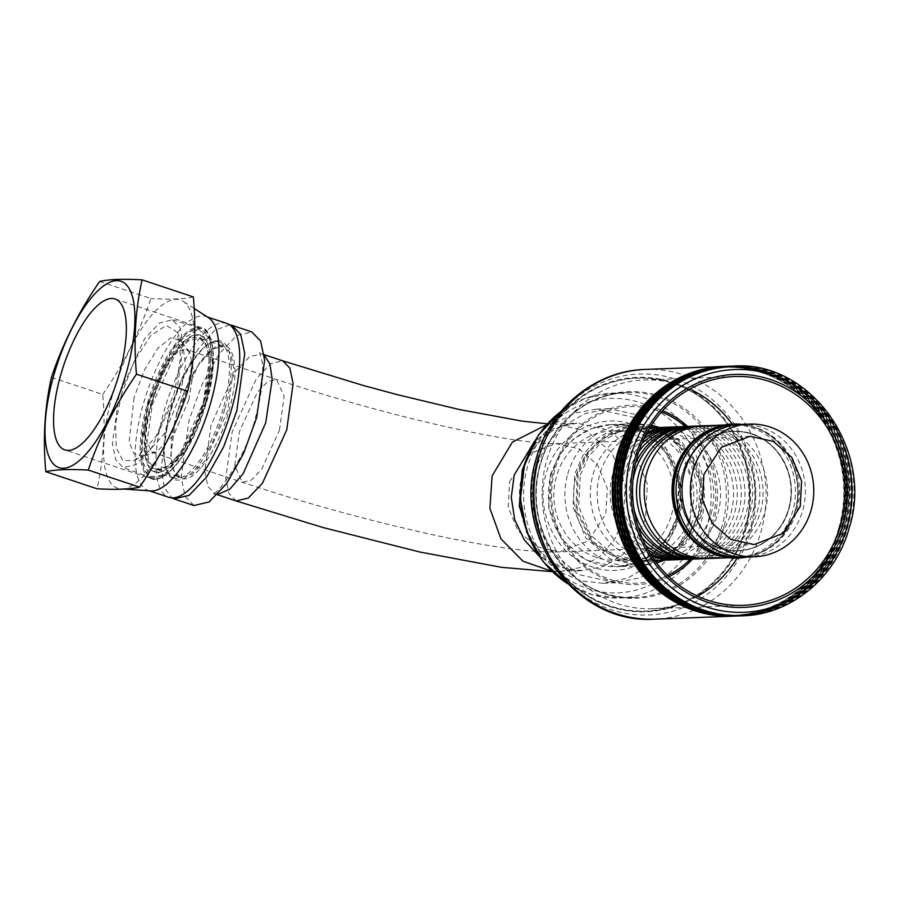 <?xml version="1.0" encoding="UTF-8"?>
<svg xmlns="http://www.w3.org/2000/svg" width="899" height="899" viewBox="0 0 899 899"><rect width="100%" height="100%" fill="white"/><g stroke="black" fill="none" stroke-linecap="round" stroke-linejoin="round"><path stroke-width="0.67" stroke-dasharray="4.5 3.37" d="M119.129 394.83L112.386 443.319L115.69 459.58L123.062 467.502L135.895 464.704L150.897 449.129L176.665 392.661L183.374 343.62L179.89 327.405L172.226 319.819L159.404 323.112L144.559 338.844L119.129 394.83M121.399 394.751L115.634 424.171L116.173 447.646L122.905 460.591L134.524 460.479L156.336 436.004L174.406 392.739L180.62 357.139L177.215 332.293L166.236 325.348L150.594 335.866L134.254 361.14L121.399 394.751M134.018 397.673L129.108 441.667L133.906 453.748L142.705 455.995L145.447 454.883L164.427 433.576L180.148 395.931L185.554 364.938L182.587 343.328L181.081 340.833L171.102 337.721L157.909 348.194L144.514 369.837L134.018 397.673M188.812 399.943L193.588 370.759L189.633 352.116L185.902 349.306L176.979 351.419L166.585 362.319L148.773 401.46L144.087 435.408L151.684 452.107L156.314 452.085L173.867 434.779L188.812 399.943M650.573 426.62L627.165 426.407L605.274 435.217L587.8 451.871L577.034 474.178L576.068 510.688L592.486 542.771L621.726 561.515L655.674 561.706M659.821 560.358L685.15 543.063L700.355 515.251L702.771 487.606L694.905 461.108L678.015 439.993L654.82 427.666M651.494 425.182L635.323 423.665L615.399 427.789L597.61 438.24L583.642 454.029L574.809 473.672L573.034 507.193L585.766 537.939L610.151 559.043L640.762 565.819L656.697 563.077M664.237 560.189L687.33 542.412L701.276 515.801L703.872 488.753L696.826 462.58L681.184 441.117L659.237 427.497M689.938 521.51L692.106 480.437L676.509 442.769L646.628 416.911L609.129 408.618L584.71 413.675L562.909 426.486L545.794 445.837L534.972 469.896L532.804 510.969L548.401 548.637L578.282 574.495L615.781 582.788L640.2 577.731L662.001 564.92L679.116 545.581L689.938 521.51M615.781 582.788L603.049 583.271L627.48 578.214L649.269 565.404L666.384 546.053L677.205 521.993L679.374 480.92L663.777 443.252L633.896 417.394L596.397 409.101L574.989 413.068L555.357 423.024L538.928 438.262L526.881 457.681M603.049 583.271L581.395 580.956L561.055 572.517L543.513 558.571L530.028 540.13M194.004 505.53L185.172 496.417L181.182 477.324L189.082 420.002L202.297 383.851L219.176 353.903L236.718 335.507L251.799 331.922M229.47 324.775L214.501 330.551L197.656 349.576L181.688 378.771L169.169 413.371L161.157 468.132L164.259 487.325L171.821 497.855M206.174 402.494L187.25 448.253L164.214 475.268L150.998 476.571L143.177 462.974L142.334 437.251L148.65 404.662L162.921 367.556L181.036 339.991L198.185 329.27L209.827 338.26L212.849 365.106L206.174 402.494M205.725 402.224L186.599 448.489L163.303 475.807L151.538 477.875L144.087 469.874L140.75 453.433L147.571 404.415L173.271 347.823L188.273 331.922L201.241 328.596L209.422 337.271L212.479 364.421L205.725 402.224M223.087 408.966A71.662 25.026 108.4 0 1 173.957 477.953A71.662 25.026 108.4 0 1 166.731 470.11A71.662 25.026 108.4 0 1 170.113 410.967A71.662 25.026 108.4 0 1 208.77 343.924A71.662 25.026 108.4 0 1 219.244 341.98A71.662 25.026 108.4 0 1 223.087 408.966M204.197 402.673A71.662 25.026 108.4 0 1 165.54 469.716A71.662 25.026 108.4 0 1 155.066 471.66A71.662 25.026 108.4 0 1 151.223 404.674A71.662 25.026 108.4 0 1 200.353 335.687A71.662 25.026 108.4 0 1 207.579 343.53A71.662 25.026 108.4 0 1 204.197 402.673M224.761 409.337A72.988 25.487 108.4 0 1 167.36 471.615A72.988 25.487 108.4 0 1 170.799 411.382A72.988 25.487 108.4 0 1 210.175 343.092A72.988 25.487 108.4 0 1 224.761 409.337M150.661 404.55A72.1 25.183 108.4 0 1 207.366 343.025A72.1 25.183 108.4 0 1 203.972 402.538A72.1 25.183 108.4 0 1 165.079 469.986A72.1 25.183 108.4 0 1 150.661 404.55M51.445 377.378L102.722 394.459C105.689 427.497 103.801 458.928 97.058 488.775M99.62 281.466L150.886 298.547C139.671 332.169 123.612 364.14 102.722 394.459M112.319 395.493A99.205 34.645 -71.6 0 0 120.702 488.831A99.205 34.645 -71.6 0 0 185.655 392.717A99.205 34.645 108.4 0 0 183.16 301.345A99.205 34.645 108.4 0 0 112.319 395.493M193.386 296.94C184.07 299.086 169.911 299.625 150.886 298.547M149.414 490.82L148.043 490.371A91.619 31.993 -71.6 0 1 143.132 404.719A91.619 31.993 108.4 0 1 205.961 316.504A91.619 31.993 108.4 0 1 208.568 317.763M148.043 490.371A91.619 31.993 -71.6 0 0 150.886 490.921M226.739 323.426A91.619 31.993 108.4 0 0 163.91 411.641A91.619 31.993 -71.6 0 0 168.821 497.282M733.213 424.047A67.054 62.289 87.8 0 1 795.278 510.902A67.054 62.289 -92.2 0 1 738.281 558.043M728.561 557.369A66.807 62.065 -92.2 0 0 795.064 510.834A66.807 62.065 87.8 0 0 723.583 425.452A66.807 62.065 87.8 0 0 676.284 471.267A66.807 62.065 -92.2 0 0 728.561 557.369C691.095 553.784 664.091 509.25 676.093 471.346C683.97 446.668 699.804 431.374 723.583 425.452M746.507 549.806A59.851 55.603 -92.2 0 0 788.873 508.767A59.851 55.603 87.8 0 0 742.035 431.632A59.851 55.603 87.8 0 0 682.465 473.324A59.851 55.603 -92.2 0 0 746.507 549.806C767.532 544.614 781.602 530.961 788.693 508.845C799.514 474.694 775.163 434.7 742.035 431.632M737.922 550.615A59.604 55.378 -92.2 0 0 788.659 508.699A59.604 55.378 87.8 0 0 733.415 431.486A59.604 55.378 87.8 0 0 682.678 473.402A59.604 55.378 -92.2 0 0 737.922 550.615L738.079 550.604A59.604 55.378 -92.2 0 1 682.835 473.391A59.604 55.378 87.8 0 1 733.584 431.475A59.604 55.378 87.8 0 1 788.816 508.688A59.604 55.378 -92.2 0 1 738.079 550.604M729.46 550.446A59.851 55.603 -92.2 0 0 789.041 508.767A59.851 55.603 87.8 0 0 724.999 432.284A59.851 55.603 87.8 0 0 682.622 473.324A59.851 55.603 -92.2 0 0 729.46 550.446C696.343 547.39 671.98 507.396 682.802 473.245C689.904 451.129 703.962 437.476 724.999 432.284M745.215 557.133A66.807 62.065 -92.2 0 0 747.923 556.627A66.807 62.065 -92.2 0 0 795.222 510.823A66.807 62.065 87.8 0 0 742.934 424.721A66.807 62.065 87.8 0 0 740.203 424.44M747.024 557.065A67.054 62.289 -92.2 0 0 795.435 510.902A67.054 62.289 87.8 0 0 742.001 424.362M731.741 366.163A124.95 116.083 -92.2 0 1 847.532 528.016A124.95 116.083 -92.2 0 1 741.169 615.871M731.348 366.174A124.95 116.083 -92.2 0 1 846.768 528.05A124.95 116.083 -92.2 0 1 740.787 615.894M729.28 366.253A124.95 116.083 -92.2 0 1 845.082 528.106A124.95 116.083 -92.2 0 1 738.72 615.972M728.898 366.264A124.95 116.083 -92.2 0 1 844.307 528.14A124.95 116.083 -92.2 0 1 738.337 615.984M726.83 366.343A124.95 116.083 -92.2 0 1 842.621 528.207A124.95 116.083 -92.2 0 1 736.27 616.062M723.987 366.455A124.95 116.083 -92.2 0 1 839.408 528.331A124.95 116.083 -92.2 0 1 733.427 616.163M726.448 366.365A124.95 116.083 -92.2 0 1 841.857 528.23A124.95 116.083 -92.2 0 1 735.876 616.073M724.369 366.444A124.95 116.083 -92.2 0 1 840.172 528.297A124.95 116.083 -92.2 0 1 733.809 616.152M731.584 367.05A124.062 115.263 87.8 0 1 846.555 527.758A124.062 115.263 -92.2 0 1 740.956 614.995A124.062 115.263 -92.2 0 1 625.974 454.287A124.062 115.263 87.8 0 1 731.584 367.05L731.19 367.062A124.062 115.263 87.8 0 0 625.58 454.298A124.062 115.263 -92.2 0 0 740.562 615.017A124.062 115.263 -92.2 0 0 846.161 527.78A124.062 115.263 87.8 0 0 731.19 367.062M738.495 615.096A124.062 115.263 -92.2 0 0 844.105 527.859A124.062 115.263 87.8 0 0 729.123 367.14A124.062 115.263 87.8 0 0 623.524 454.377A124.062 115.263 -92.2 0 0 738.495 615.096L738.101 615.107A124.062 115.263 -92.2 0 1 623.131 454.4A124.062 115.263 87.8 0 1 728.729 367.163A124.062 115.263 87.8 0 1 843.712 527.87A124.062 115.263 -92.2 0 1 738.101 615.107M736.045 615.186A124.062 115.263 -92.2 0 0 841.655 527.949A124.062 115.263 87.8 0 0 726.673 367.242A124.062 115.263 87.8 0 0 621.063 454.467A124.062 115.263 -92.2 0 0 736.045 615.186L735.652 615.197A124.062 115.263 -92.2 0 1 620.67 454.489A124.062 115.263 87.8 0 1 726.28 367.253A124.062 115.263 87.8 0 1 841.262 527.96A124.062 115.263 -92.2 0 1 735.652 615.197M838.801 528.061A124.062 115.263 87.8 0 0 723.83 367.343A124.062 115.263 87.8 0 0 618.22 454.579A124.062 115.263 -92.2 0 0 733.202 615.287A124.062 115.263 -92.2 0 0 838.801 528.061M724.223 367.331A124.062 115.263 87.8 0 1 839.194 528.039A124.062 115.263 -92.2 0 1 733.584 615.276A124.062 115.263 -92.2 0 1 618.613 454.568A124.062 115.263 87.8 0 1 724.223 367.331L723.83 367.343M537.433 460.041A116.769 108.487 -92.2 0 1 672.8 383.098A116.769 108.487 -92.2 0 1 745.057 529.196A116.769 108.487 -92.2 0 1 609.691 606.14A116.769 108.487 -92.2 0 1 537.433 460.041M537.321 459.872A117.275 108.959 -92.2 0 1 673.284 382.592A117.275 108.959 -92.2 0 1 745.844 529.331A117.275 108.959 -92.2 0 1 609.893 606.611A117.275 108.959 -92.2 0 1 537.321 459.872M744.979 529.106A116.499 108.24 87.8 0 0 672.89 383.356A116.499 108.24 87.8 0 0 537.849 460.108A116.499 108.24 -92.2 0 0 609.927 605.87A116.499 108.24 -92.2 0 0 744.979 529.106M671.519 514.812A64.717 60.121 87.8 0 0 611.545 430.981A64.717 60.121 87.8 0 0 556.459 476.481A64.717 60.121 -92.2 0 0 616.433 560.313A64.717 60.121 -92.2 0 0 671.519 514.812M636.132 559.571A64.717 60.121 -92.2 0 0 691.219 514.059A64.717 60.121 87.8 0 0 631.244 430.239A64.717 60.121 87.8 0 0 576.158 475.74A64.717 60.121 -92.2 0 0 636.132 559.571L616.433 560.313M732.123 424.092A114.488 106.374 87.8 0 1 750.272 528.241A114.488 106.374 -92.2 0 1 737.191 558.077M697.613 596.172A114.488 106.374 -92.2 0 1 652.809 608.747A114.488 106.374 -92.2 0 1 546.704 460.434A114.488 106.374 87.8 0 1 644.167 379.929A114.488 106.374 87.8 0 1 689.791 389.087M279.465 430.138L284.151 396.201L276.555 379.502L267.621 381.614L257.238 392.515L239.415 431.655L234.74 465.603L242.325 482.302L251.259 480.178L261.654 469.289L279.465 430.138M509.576 481.729L526.938 454.737L555.672 443.634L578.99 448.792L597.554 464.873L607.252 488.292L605.904 513.812L588.542 540.805L559.807 551.907L536.489 546.749L517.914 530.668L508.227 507.261L509.576 481.729M654.551 560.144A66.391 61.683 -92.2 0 1 599.847 474.29A66.391 61.683 -92.2 0 1 649.561 428.272M656.708 427.587A66.391 61.683 -92.2 0 1 717.896 513.61A66.391 61.683 -92.2 0 1 661.72 560.279M711.075 513.868A66.391 61.683 87.8 0 0 649.539 427.857A66.391 61.683 87.8 0 0 649.516 427.857A66.391 61.683 87.8 0 0 593.025 474.548A66.391 61.683 87.8 0 0 654.562 560.549A66.391 61.683 87.8 0 0 654.584 560.549A66.391 61.683 87.8 0 0 711.075 513.868M740.843 424.407L741.158 424.395A66.391 61.683 -92.2 0 1 802.728 510.407A66.391 61.683 -92.2 0 1 746.237 557.088L745.855 557.099M642.077 537.726A66.391 61.683 -92.2 0 1 628.3 473.211A66.391 61.683 -92.2 0 1 638.818 451.568M684.476 426.542L684.791 426.531A66.391 61.683 -92.2 0 1 746.35 512.531A66.391 61.683 -92.2 0 1 689.859 559.223L689.488 559.234M693.859 559.066A66.391 61.683 87.8 0 0 750.036 512.396A66.391 61.683 87.8 0 0 688.848 426.373M635.514 463.39A66.391 61.683 87.8 0 0 631.986 473.076A66.391 61.683 87.8 0 0 637.897 526.185M703.546 558.706L703.928 558.684A66.391 61.683 87.8 0 0 760.419 512.003A66.391 61.683 87.8 0 0 698.883 425.991L698.534 426.014M703.726 425.811A66.391 61.683 -92.2 0 1 764.914 511.834A66.391 61.683 -92.2 0 1 708.738 558.504M695.826 558.998L696.197 558.976A66.391 61.683 87.8 0 0 752.688 512.295A66.391 61.683 87.8 0 0 691.151 426.283M695.995 426.104A66.391 61.683 -92.2 0 1 757.183 512.127A66.391 61.683 -92.2 0 1 701.006 558.796M678.408 559.65A66.391 61.683 87.8 0 0 734.573 512.981A66.391 61.683 87.8 0 0 673.385 426.958M645.819 434.97A66.391 61.683 87.8 0 0 616.523 473.661A66.391 61.683 87.8 0 0 650.314 553.75M651.809 556.121A66.391 61.683 -92.2 0 1 612.848 473.795A66.391 61.683 -92.2 0 1 647.134 432.486M669.362 427.115A66.391 61.683 -92.2 0 1 730.898 513.115A66.391 61.683 -92.2 0 1 674.407 559.807L674.025 559.819M686.128 559.358A66.391 61.683 87.8 0 0 742.304 512.688A66.391 61.683 87.8 0 0 681.116 426.665M641.785 443.645A66.391 61.683 87.8 0 0 624.254 473.368A66.391 61.683 87.8 0 0 645.639 545.401M648.157 550.098A66.391 61.683 -92.2 0 1 620.568 473.503A66.391 61.683 -92.2 0 1 643.954 438.768M677.093 426.823A66.391 61.683 -92.2 0 1 738.618 512.823A66.391 61.683 -92.2 0 1 682.127 559.515L681.757 559.526M740.585 557.301A66.391 61.683 87.8 0 0 796.75 510.632A66.391 61.683 87.8 0 0 735.573 424.609M712.604 428.632A66.391 61.683 -92.2 0 1 731.224 424.778A66.391 61.683 -92.2 0 1 731.258 424.778A66.391 61.683 -92.2 0 1 792.783 510.778A66.391 61.683 -92.2 0 1 736.292 557.47A66.391 61.683 -92.2 0 1 736.27 557.47A66.391 61.683 -92.2 0 1 717.38 555.031M580.327 475.032L588.564 456.692L601.611 441.96L618.209 432.194L636.818 428.34L665.384 434.655L688.151 454.366L700.029 483.055L698.377 514.352L690.14 532.68L677.093 547.424L660.495 557.178L641.886 561.032L613.32 554.717L590.553 535.006L578.675 506.317L580.327 475.032M632.907 480.695A66.391 61.683 87.8 0 0 633.986 509.126M650.505 427.823L674.834 438.959L692.893 459.76L701.546 486.629L699.298 514.902L682.892 543.794L655.517 560.515M654.933 560.684L621.681 560.257L593.115 541.76L577.124 510.295L578.102 474.526L588.609 452.703L605.656 436.375L627.019 427.654L649.91 427.699M567.775 473.942A71.133 66.088 -92.2 0 1 628.289 423.923A71.133 66.088 -92.2 0 1 628.322 423.923A71.133 66.088 -92.2 0 1 694.253 516.071A71.133 66.088 -92.2 0 1 633.728 566.089A71.133 66.088 -92.2 0 1 633.694 566.089A71.133 66.088 -92.2 0 1 567.775 473.942M677.689 516.689A71.133 66.088 87.8 0 0 611.769 424.542A71.133 66.088 87.8 0 0 611.736 424.542A71.133 66.088 87.8 0 0 551.211 474.56A71.133 66.088 87.8 0 0 617.141 566.707A71.133 66.088 87.8 0 0 617.164 566.707A71.133 66.088 87.8 0 0 677.689 516.689M550.491 474.593L559.324 454.95L573.292 439.162L591.081 428.699L611.017 424.575L641.628 431.34L666.013 452.455L678.734 483.201L676.969 516.723L668.137 536.366L654.169 552.155L636.38 562.605L616.444 566.741L585.845 559.965L561.448 538.861L548.727 508.115L550.491 474.593M678.767 517.79C668.901 556.155 627.457 579.72 592.295 566.932C556.593 556.11 534.467 511.374 546.143 473.616C556.009 435.251 597.453 411.697 632.615 424.474C668.317 435.296 690.443 480.032 678.767 517.79M551.817 571.281L582.687 570.708C571.314 571.404 559.807 567.483 548.176 558.953L539.052 550.312L527.668 532.916C518.734 512.958 517.06 492.764 522.645 472.335C525.634 462.153 529.961 453.433 535.602 446.185L543.344 437.723C551.289 430.677 559.436 426.25 567.775 424.429L577.046 423.159L608.814 430.183L634.121 452.096L647.336 483.999L645.504 518.802L636.335 539.186L621.838 555.571L603.375 566.426L582.687 570.708L559.639 567.359L538.928 555.919M560.56 571.55L581.248 567.258L599.712 556.414L614.208 540.018L623.378 519.633L625.21 484.842L612.005 452.939L586.699 431.026L554.919 423.991L577.046 423.159L554.357 428.261L534.579 441.218M554.919 423.991L546.3 424.912M236.179 500.968L228.998 493.585L225.773 478.189L232.156 431.936L256.44 378.591L270.588 363.735L282.758 360.847M264.194 355.105L261.721 353.846L249.551 356.734L235.403 371.579L211.119 424.924L204.736 471.177L207.95 486.584L215.086 493.933L217.468 494.731M217.783 494.405L212.569 493.686C212.153 499.653 245.045 462.468 255.361 417.866C261.463 395.717 263.767 377.209 262.261 362.353L259.597 352.554L264.137 354.644M177.137 413.068C166.686 448.781 170.023 480.324 184.093 478.886C197.645 479.279 219.098 446.792 228.84 411.113C239.291 375.411 235.965 343.868 221.884 345.306C208.332 344.913 186.891 377.389 177.137 413.068M176.676 412.798L170.709 456.063L173.721 470.469L180.396 477.347L191.779 474.638L205.017 460.76L227.728 410.865L233.695 367.601L230.683 353.206L224.02 346.317L212.636 349.026L199.387 362.904L176.676 412.798M203.309 402.73L209.276 359.476L206.264 345.07L199.6 338.193L188.217 340.89L174.968 354.779L152.257 404.662L146.29 447.927L149.301 462.333L155.977 469.211L167.36 466.514L180.598 452.624L203.309 402.73M151.74 404.55C141.357 440.016 144.66 471.346 158.64 469.919C172.102 470.312 193.409 438.049 203.084 402.606C213.468 367.14 210.164 335.799 196.184 337.226C182.722 336.844 161.415 369.107 151.74 404.55M206.388 402.449A78.651 27.464 -71.6 0 0 198.578 328.427A78.651 27.464 -71.6 0 0 148.245 404.64A78.651 27.464 -71.6 0 0 156.055 478.661A78.651 27.464 -71.6 0 0 206.388 402.449M205.927 402.168A79.539 27.779 -71.6 0 0 201.668 327.82A79.539 27.779 -71.6 0 0 147.133 404.393A79.539 27.779 -71.6 0 0 151.392 478.74A79.539 27.779 -71.6 0 0 205.927 402.168M733.168 366.107A124.95 116.083 -92.2 0 1 848.971 527.96A124.95 116.083 -92.2 0 1 742.608 615.826M645.302 369.422A124.95 116.083 -92.2 0 1 761.105 531.287A124.95 116.083 -92.2 0 1 654.742 619.141M536.591 458.816A120.567 112.015 -92.2 0 1 676.351 379.378A120.567 112.015 -92.2 0 1 750.946 530.219A120.567 112.015 -92.2 0 1 611.185 609.668A120.567 112.015 -92.2 0 1 536.591 458.816M724.257 525.567A103.385 96.058 87.8 0 0 660.282 396.212A103.385 96.058 87.8 0 0 540.423 464.334A103.385 96.058 87.8 0 0 604.398 593.7A103.385 96.058 87.8 0 0 724.257 525.567M539.951 464.648A102.508 95.238 87.8 0 0 634.964 597.442A102.508 95.238 87.8 0 0 722.223 525.353A102.508 95.238 87.8 0 0 627.221 392.56A102.508 95.238 87.8 0 0 539.951 464.648M560.706 411.72A102.508 95.238 -92.2 0 1 612.05 393.133A102.508 95.238 -92.2 0 1 707.064 525.926A102.508 95.238 -92.2 0 1 619.793 598.015A102.508 95.238 -92.2 0 1 567.19 583.35M700.49 524.454A97.294 90.394 -92.2 0 1 587.699 588.564A97.294 90.394 -92.2 0 1 527.499 466.839A97.294 90.394 -92.2 0 1 640.279 402.73A97.294 90.394 -92.2 0 1 700.49 524.454M667.654 575.495A88.316 82.056 -92.2 0 1 579.608 560.987A88.316 82.056 -92.2 0 1 555.177 468.75A88.316 82.056 -92.2 0 1 661.473 411.978M685.252 426.508A88.316 82.056 -92.2 0 1 712.199 521.049A88.316 82.056 -92.2 0 1 690.263 559.2M668.867 576.664A89.788 83.427 -92.2 0 1 579.147 562.223A89.788 83.427 -92.2 0 1 554.166 468.3A89.788 83.427 -92.2 0 1 662.597 410.719M687.6 426.418A89.788 83.427 -92.2 0 1 713.817 521.476A89.788 83.427 -92.2 0 1 692.623 559.111M134.524 460.479L145.447 454.883M177.215 332.293L182.587 343.328M189.633 352.116L181.081 340.833M750.002 436.296L555.672 443.634C549.368 444.027 536.512 442.904 517.105 440.252C496.574 437.262 472.256 432.61 444.162 426.295C388.211 413.551 332.349 397.954 276.555 379.502L185.902 349.306M151.684 452.107L242.325 482.302C289.939 498.102 338.698 512.172 388.604 524.499L423.744 532.759C452.669 539.209 478.583 544.109 501.496 547.469C524.016 550.873 543.457 552.346 559.796 551.907L754.137 544.569M156.314 452.085L142.705 455.995M654.832 560.549L641.886 561.032C669.867 558.414 688.656 542.861 698.253 514.397C711.671 472.818 677.441 425.036 636.818 428.34L649.82 427.845M731.258 424.778L735.225 424.62M731.224 424.778L724.47 425.025M740.237 557.313L729.482 557.717M635.323 423.665L628.289 423.923M611.769 424.542L628.322 423.923M633.694 566.089L616.444 566.741C648.145 564.662 669.025 543.243 676.722 516.801C691.117 472.211 654.405 421.013 611.017 424.575L611.736 424.553M640.762 565.819L633.728 566.078M596.397 409.101L609.129 408.618M554.941 423.991L547.289 423.811M560.538 571.55L552.233 571.674M177.204 413.046C167.619 445.443 169.9 475.043 180.396 477.347L155.977 469.211C174.001 471.829 191.925 438.409 203.062 402.617C212.108 366.309 210.95 344.834 199.6 338.193L224.02 346.317C217.221 346.216 212.58 347.902 210.085 351.397L198.005 365.826C189.408 379.075 182.475 394.818 177.204 413.046M163.303 475.807L164.214 475.268M209.422 337.271L209.827 338.26M172.226 319.819L201.241 328.596M151.538 477.875L123.062 467.502M173.957 477.953L155.066 471.66M166.731 470.11L167.36 471.615M208.77 343.924L210.175 343.092M219.244 341.98L200.353 335.687M115.094 298.985L201.668 327.82C212.613 327.798 218.895 363.129 206.455 402.426C199.735 425.553 190.846 444.893 179.778 460.457L168.394 473.099C160.606 478.852 154.931 480.74 151.392 478.74L64.818 449.905M194.184 308.469L183.16 301.345M124.32 489.078L120.702 488.831M207.321 316.965L205.961 316.504M742.934 424.721C780.399 428.306 807.414 472.84 795.401 510.744C787.524 535.422 771.702 550.716 747.923 556.627M567.55 583.721L592.722 594.88L619.793 598.015L634.964 597.442C572.629 602.577 519.701 528.792 540.468 464.48C551.469 423.586 588.092 393.436 627.221 392.56L612.05 393.133L585.294 398.302L561.032 411.326M631.244 430.239L611.545 430.981M734.595 376.512L644.167 379.929M743.248 605.33L652.809 608.747"/><path stroke-width="1.35" d="M800.234 506.474L782.872 533.455L754.137 544.569L730.831 539.411L712.255 523.33L702.557 499.911L703.906 474.38L721.268 447.399L750.002 436.296L773.32 441.443L791.884 457.524L801.582 480.943L800.234 506.474M811.1 510.093A66.391 61.683 87.8 0 0 749.564 424.081A66.391 61.683 87.8 0 0 693.05 470.761A66.391 61.683 -92.2 0 0 754.576 556.773A66.391 61.683 -92.2 0 0 811.1 510.093M655.674 561.706L659.821 560.358M654.82 427.666L650.573 426.62M656.697 563.077L664.237 560.189M659.237 427.497L651.494 425.182M526.881 457.681L522.24 470.379L519.319 506.092L530.028 540.13M256.721 417.451L243.505 453.613L226.627 483.55L209.085 501.957L194.004 505.53L174.091 498.9L189.172 495.315L206.714 476.919L223.593 446.972L236.808 410.821L244.719 353.498L240.718 334.406L231.886 325.292L251.799 331.922L260.631 341.036L264.632 360.128L256.721 417.451M171.821 497.855L174.091 498.9M229.47 324.775L231.886 325.292M60.559 375.557A79.539 27.779 108.4 0 1 115.094 298.985A79.539 27.779 108.4 0 1 119.353 373.332A79.539 27.779 -71.6 0 1 64.818 449.905A79.539 27.779 -71.6 0 1 60.559 375.557M53.659 375.816A98.216 34.297 -71.6 0 0 63.413 468.244A98.216 34.297 -71.6 0 0 126.265 373.074A98.216 34.297 108.4 0 0 116.499 280.645A98.216 34.297 108.4 0 0 53.659 375.816M51.445 377.378C44.703 407.18 42.815 438.622 45.793 471.694C55.097 469.536 69.268 469.008 88.293 470.087C99.508 436.453 115.566 404.483 136.457 374.175L187.722 391.245C194.465 361.454 196.353 330.012 193.386 296.94L142.121 279.859C123.096 278.78 108.925 279.308 99.62 281.466C78.685 311.863 62.627 343.834 51.445 377.378M88.293 470.087L139.559 487.168C160.494 456.771 176.552 424.8 187.722 391.245M136.457 374.175C133.49 341.137 135.378 309.694 142.121 279.859M45.793 471.694L97.058 488.775C116.083 489.854 130.254 489.314 139.559 487.168M194.184 308.469L208.568 317.763A91.619 31.993 108.4 0 1 210.872 402.156A91.619 31.993 -71.6 0 1 150.886 490.921L124.32 489.078M149.414 490.82L168.821 497.282A91.619 31.993 -71.6 0 0 231.639 409.079A91.619 31.993 108.4 0 0 226.739 323.426L207.321 316.965M738.281 558.043A67.054 62.289 -92.2 0 1 738.203 558.054A67.054 62.289 -92.2 0 1 676.059 471.188A67.054 62.289 87.8 0 1 733.135 424.047L733.303 424.036A67.054 62.289 87.8 0 0 676.217 471.188A67.054 62.289 -92.2 0 0 738.36 558.043A67.054 62.289 -92.2 0 0 747.024 557.065M740.203 424.44A66.807 62.065 87.8 0 0 676.441 471.256A66.807 62.065 -92.2 0 0 745.215 557.133M742.001 424.362A67.054 62.289 87.8 0 0 733.303 424.036M741.169 615.871A124.95 116.083 -92.2 0 1 625.378 454.017A124.95 116.083 -92.2 0 1 731.741 366.163L733.168 366.107A124.95 116.083 -92.2 0 0 626.805 453.961A124.95 116.083 -92.2 0 0 742.608 615.826L741.169 615.871M740.787 615.894A124.95 116.083 -92.2 0 1 740.405 615.905A124.95 116.083 -92.2 0 1 624.603 454.051A124.95 116.083 -92.2 0 1 730.966 366.185A124.95 116.083 -92.2 0 1 731.348 366.174M740.405 615.905L738.72 615.972A124.95 116.083 -92.2 0 1 622.917 454.107A124.95 116.083 -92.2 0 1 729.28 366.253L730.966 366.185M738.337 615.984A124.95 116.083 -92.2 0 1 737.944 615.995A124.95 116.083 -92.2 0 1 622.153 454.141A124.95 116.083 -92.2 0 1 728.516 366.286A124.95 116.083 -92.2 0 1 728.898 366.264M737.944 615.995L736.27 616.062A124.95 116.083 -92.2 0 1 620.467 454.209A124.95 116.083 -92.2 0 1 726.83 366.343L728.516 366.286M733.427 616.163A124.95 116.083 -92.2 0 1 733.045 616.186A124.95 116.083 -92.2 0 1 617.242 454.321A124.95 116.083 -92.2 0 1 723.605 366.466A124.95 116.083 -92.2 0 1 723.987 366.455M735.876 616.073A124.95 116.083 -92.2 0 1 735.494 616.085A124.95 116.083 -92.2 0 1 619.692 454.231A124.95 116.083 -92.2 0 1 726.055 366.376A124.95 116.083 -92.2 0 1 726.448 366.365M735.494 616.085L733.809 616.152A124.95 116.083 -92.2 0 1 618.018 454.298A124.95 116.083 -92.2 0 1 724.369 366.444L726.055 366.376M737.191 558.077A114.488 106.374 -92.2 0 1 697.613 596.172M732.123 424.092A114.488 106.374 87.8 0 0 689.791 389.087M840.7 524.825A114.488 106.374 87.8 0 0 734.595 376.512A114.488 106.374 87.8 0 0 637.133 457.018A114.488 106.374 87.8 0 0 743.248 605.33A114.488 106.374 87.8 0 0 840.7 524.825M649.561 428.272A66.391 61.683 -92.2 0 1 656.337 427.609A66.391 61.683 -92.2 0 1 656.36 427.598A66.391 61.683 -92.2 0 1 656.708 427.587M735.573 424.609A66.391 61.683 87.8 0 0 735.225 424.62A66.391 61.683 87.8 0 0 678.7 471.312A66.391 61.683 87.8 0 0 740.237 557.313A66.391 61.683 87.8 0 0 740.27 557.313L746.237 557.088A66.391 61.683 -92.2 0 1 746.204 557.088A66.391 61.683 -92.2 0 1 684.678 471.087A66.391 61.683 -92.2 0 1 741.158 424.395A66.391 61.683 -92.2 0 1 741.192 424.395L749.564 424.081M638.818 451.568A66.391 61.683 -92.2 0 1 684.791 426.531A66.391 61.683 -92.2 0 1 684.824 426.531L688.499 426.384A66.391 61.683 87.8 0 0 688.477 426.384A66.391 61.683 87.8 0 0 635.514 463.39M701.006 558.796A66.391 61.683 -92.2 0 1 700.692 558.807A66.391 61.683 -92.2 0 1 700.658 558.807A66.391 61.683 -92.2 0 1 639.133 472.807A66.391 61.683 -92.2 0 1 695.624 426.115L698.849 426.002A66.391 61.683 87.8 0 0 698.849 426.002A66.391 61.683 87.8 0 0 642.358 472.683A66.391 61.683 87.8 0 0 703.895 558.695A66.391 61.683 87.8 0 0 703.928 558.684L708.39 558.515A66.391 61.683 -92.2 0 1 708.39 558.515A66.391 61.683 -92.2 0 1 646.853 472.514A66.391 61.683 -92.2 0 1 703.344 425.823A66.391 61.683 -92.2 0 1 703.378 425.823A66.391 61.683 -92.2 0 1 703.726 425.811M695.624 426.115A66.391 61.683 -92.2 0 1 695.646 426.115L691.151 426.283A66.391 61.683 87.8 0 0 691.129 426.295A66.391 61.683 87.8 0 0 634.638 472.975A66.391 61.683 87.8 0 0 632.907 480.695M673.385 426.958A66.391 61.683 87.8 0 0 673.048 426.969A66.391 61.683 87.8 0 0 673.014 426.969A66.391 61.683 87.8 0 0 645.819 434.97M647.134 432.486A66.391 61.683 -92.2 0 1 669.328 427.115A66.391 61.683 -92.2 0 1 669.362 427.115L673.048 426.969M681.116 426.665A66.391 61.683 87.8 0 0 680.768 426.677A66.391 61.683 87.8 0 0 680.745 426.677A66.391 61.683 87.8 0 0 641.785 443.645M643.954 438.768A66.391 61.683 -92.2 0 1 677.059 426.823A66.391 61.683 -92.2 0 1 677.093 426.823L684.791 426.531M735.225 424.62A66.391 61.683 87.8 0 0 735.191 424.62L741.158 424.395M717.38 555.031A66.391 61.683 -92.2 0 1 674.733 471.458A66.391 61.683 -92.2 0 1 712.604 428.632M633.986 509.126A66.391 61.683 87.8 0 0 696.163 558.987A66.391 61.683 87.8 0 0 696.197 558.976L693.545 559.077A66.391 61.683 87.8 0 0 693.545 559.077A66.391 61.683 87.8 0 0 693.859 559.066M637.897 526.185A66.391 61.683 87.8 0 0 693.511 559.077L689.836 559.223A66.391 61.683 -92.2 0 1 642.077 537.726M661.72 560.279A66.391 61.683 -92.2 0 1 661.406 560.291L674.407 559.807A66.391 61.683 -92.2 0 1 674.374 559.807A66.391 61.683 -92.2 0 1 651.809 556.121M654.832 560.549L661.372 560.302A66.391 61.683 -92.2 0 1 661.372 560.302A66.391 61.683 -92.2 0 1 654.551 560.144M708.738 558.504A66.391 61.683 -92.2 0 1 708.423 558.515L729.482 557.717M650.314 553.75A66.391 61.683 87.8 0 0 678.06 559.661A66.391 61.683 87.8 0 0 678.082 559.661A66.391 61.683 87.8 0 0 678.408 559.65M674.374 559.807L682.139 559.515A66.391 61.683 -92.2 0 1 682.105 559.515A66.391 61.683 -92.2 0 1 648.157 550.098M645.639 545.401A66.391 61.683 87.8 0 0 685.791 559.369A66.391 61.683 87.8 0 0 685.813 559.369A66.391 61.683 87.8 0 0 686.128 559.358M685.813 559.369L689.859 559.223A66.391 61.683 -92.2 0 1 689.836 559.223M655.517 560.515L654.933 560.684M649.91 427.699L650.505 427.823M538.928 555.919L524.218 539.771L514.711 519.633L511.273 497.372L514.228 475.077L534.579 441.218M546.3 424.912L512.419 442.083L492.101 475.908L489.91 508.385L500.912 538.793L522.982 561.212L551.817 571.281M547.289 423.811L522.229 421.137L459.535 409.573L397.425 394.695L363.072 385.413L282.769 360.847L289.894 368.208L293.108 383.615L286.736 429.868L262.452 483.213L248.293 498.057L236.122 500.945L217.468 494.731M217.783 494.405L229.807 489.146L243.18 473.638L265.688 422.856L272.183 379.457L269.925 363.971L264.194 355.105M847.161 526.881A121.466 112.847 -92.2 0 1 706.356 606.915A121.466 112.847 -92.2 0 1 631.199 454.95A121.466 112.847 -92.2 0 1 772.005 374.917A121.466 112.847 -92.2 0 1 847.161 526.881M842.824 525.443A116.578 108.318 -92.2 0 1 707.67 602.251A116.578 108.318 -92.2 0 1 635.537 456.389A116.578 108.318 -92.2 0 1 770.679 379.569A116.578 108.318 -92.2 0 1 842.824 525.443M733.045 616.186L654.742 619.141A124.95 116.083 -92.2 0 1 538.939 457.288A124.95 116.083 -92.2 0 1 645.302 369.422L723.605 366.466M567.19 583.35A102.508 95.238 -92.2 0 1 524.791 465.221A102.508 95.238 -92.2 0 1 560.706 411.72M661.473 411.978A88.316 82.056 -92.2 0 1 685.252 426.508M690.263 559.2A88.316 82.056 -92.2 0 1 667.654 575.495M662.597 410.719A89.788 83.427 -92.2 0 1 687.6 426.418M692.623 559.111A89.788 83.427 -92.2 0 1 668.867 576.664M649.82 427.845L656.36 427.598M698.883 425.991L724.47 425.025M691.129 426.295L688.477 426.396M669.328 427.115L656.337 427.609M673.014 426.98L677.059 426.823M700.692 558.807L703.928 558.684M746.204 557.088L754.576 556.773M696.163 558.987L700.658 558.807M682.105 559.515L685.791 559.369M264.137 354.644L282.769 360.847M552.233 571.674L501.597 567.336L419.619 551.975L323.168 527.567L236.179 500.968M733.168 366.107C810.168 360.016 874.446 449.905 849.229 527.882C835.879 577.607 790.974 614.725 742.608 615.826M654.742 619.141C575.585 624.985 511.317 535.332 536.388 458.119C549.637 408.472 595.385 370.59 645.302 369.422M567.55 583.721L543.176 561.695L526.87 532.399L520.375 499.069L524.409 465.345L538.467 435.026L561.032 411.326"/></g></svg>
